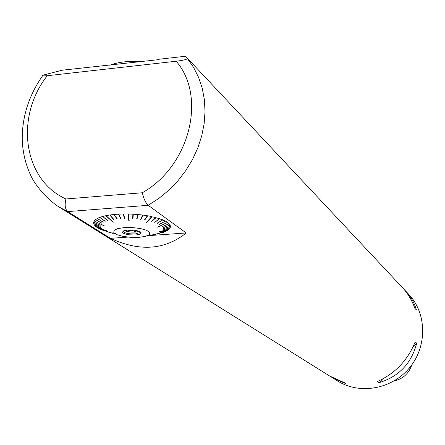 <?xml version="1.0" encoding="UTF-8"?>
<svg xmlns="http://www.w3.org/2000/svg" width="445" height="445" viewBox="0 0 445 445"><rect width="100%" height="100%" fill="white"/><g stroke="black" fill="none" stroke-linecap="round" stroke-linejoin="round"><path stroke-width="0.67" d="M135.502 234.999L129.083 234.804L124.939 233.914L123.154 233.085L122.431 232.184L123.51 230.938C127.487 228.841 141.521 230.454 141.087 232.941C140.92 234.009 139.057 234.693 135.502 234.999M139.051 237.335L145.537 236.356L149.359 234.615L149.731 232.44L146.527 230.26L140.331 228.508L132.371 227.556L124.277 227.595L117.708 228.63L113.987 230.427L113.825 232.618L117.191 234.771L123.376 236.462L131.164 237.374L139.051 237.335M126.947 230.126L126.897 231.139L126.363 230.198M129.634 229.959L129.612 230.41L126.897 231.139M129.612 230.41L132.71 230.649L132.738 230.054M135.397 230.365L135.33 231.784L132.71 230.649M136.609 230.588L135.33 231.784M139.252 231.367L135.413 232.073L131.92 232.112L127.615 231.6L124.405 230.61M140.559 232.095L140.32 232.546L135.325 233.925C128.46 234.059 124.366 233.152 123.031 231.205M62.25 70.21L45.368 74.532C42.709 75.227 41.741 75.706 42.459 75.962L47.276 75.722L176.181 61.238C183.212 60.342 186.95 59.435 187.401 58.523L185.081 56.293L158.542 59.302L157.541 59.764L62.25 70.21M176.181 61.238C206.914 96.571 189.909 165.924 142.344 192.752C143.652 198.676 145.593 202.859 148.168 205.306L186.194 232.969C164.845 250.018 139.597 251.809 110.443 238.336L67.718 211.603C65.115 209.228 64.514 205.017 65.921 198.976C22.984 179.663 14.824 116.824 47.276 75.722M331.636 377.193L337.51 380.909C359.616 394.965 391.995 389.275 409.623 367.653C427.45 346.193 426.805 313.319 408.76 294.329L403.876 289.194M415.191 341.855C407.742 360.25 395.143 373.472 377.405 381.515L379.096 382.694C398.987 376.492 411.514 363.343 416.681 343.234L415.191 341.855M333.277 378.267L346.138 383.796L344.291 382.633L329.728 376.053L58.696 206.792C45.991 198.526 35.038 184.636 31.089 176.17C25.715 164.906 22.767 152.885 22.25 140.114C21.966 117.152 28.703 95.77 42.459 75.962M186.716 57.516L402.336 287.476C407.776 293.327 411.975 300.303 414.924 308.413L416.409 309.959C414.384 302.856 410.746 296.487 405.495 290.846M394.437 380.748C401.284 379.34 406.435 375.536 409.889 369.333L412.226 364.249M379.096 382.694L382.544 379.073M412.927 347.183L416.681 343.234M104.581 225.999L94.212 220.993L93.661 222.2L100.292 225.198L93.639 222.3L93.656 223.535L100.264 226.294L93.684 223.635L94.257 224.881L100.737 227.401L94.329 224.986L95.453 226.227L101.81 228.602L95.714 226.321M105.765 231.194L110.204 232.607L102.278 230.004L99.691 228.897L105.003 230.621L99.496 228.802L97.36 227.634L106.566 230.766L97.205 227.54L95.564 226.327M112.93 233.364L110.238 232.49L112.93 233.364M115.083 233.72L112.084 232.818M114.938 233.625L113.397 233.091M148.647 235.144L149.186 235.01M148.508 235.227L150.811 234.854M150.01 235.294L149.498 235.383L150.004 235.272M163.304 227.534L170.096 225.148L170.424 226.394L163.621 228.641L170.424 226.494L170.196 227.707L163.46 229.72L170.151 227.801L169.373 228.964L158.904 231.895L169.284 229.058L167.976 230.16L161.668 231.739L167.848 230.243L166.03 231.261L159.911 232.729L165.863 231.344L163.571 232.262L157.853 233.547L163.365 232.335L150.037 235.427L157.013 233.953M170.096 225.148L169.773 225.148M163.343 227.645L170.046 225.048L168.788 223.807M162.514 226.41L169.161 223.796M162.553 226.533L169.067 223.696L167.214 222.483M159.477 224.197L165.529 221.137L167.492 222.35L157.608 227.156L167.632 222.45M165.529 221.137L165.062 221.193M159.532 224.358L165.345 221.043L162.364 219.964M157.274 223.14L162.87 219.88M157.335 223.334L162.653 219.786L159.221 218.807L154.721 222.367L159.705 218.695M154.721 222.367L159.449 218.612L155.655 217.739L151.728 221.477L156.078 217.605M151.728 221.477L155.789 217.527L151.561 216.754M147.679 215.786L144.809 219.991L147.679 215.786L151.728 216.565L145.993 222.945L146.31 223.012L152.051 216.632M146.31 223.012L151.695 216.782M144.809 219.991L144.469 219.936L147.334 215.73L143.04 215.091L140.998 219.424L143.04 215.091M140.998 219.424L140.637 219.379L142.678 215.041L138.211 214.551L137.032 218.985L138.211 214.551M138.106 214.74L137.789 214.713M137.027 218.79L136.71 218.762M137.032 218.985L136.66 218.951L137.839 214.518L133.272 214.184L132.977 218.684L133.272 214.184M133.255 214.373L132.883 214.357M132.983 218.489L132.616 218.467M132.977 218.684L132.604 218.662L132.899 214.162L128.31 213.989L129.239 221.132L128.872 221.126L127.938 213.978L128.338 214.184M129.217 220.937L128.889 220.931L128.01 214.179M123.476 214.173L124.511 218.517L124.878 218.512L123.41 213.973L127.938 213.978M124.511 218.517L123.204 214.179M118.765 214.34L120.623 218.662L120.973 218.64L118.659 214.134L123.048 213.978M120.623 218.662L118.554 214.351M114.276 214.679L116.918 218.946L117.246 218.918L114.131 214.473L118.309 214.156M116.918 218.946L114.126 214.696M110.093 215.196L113.77 219.329L109.904 214.985L113.798 214.507M113.464 219.374L109.998 215.208M107.612 220.409L102.639 216.47L105.782 215.714L113.208 222.294L106.055 215.653L109.603 215.03M106.288 215.869L113.047 222.144M105.782 215.714L106.249 215.881M107.534 220.598L102.912 216.687M105.226 221.215L99.713 217.421L102.4 216.543M105.153 221.382L99.986 217.611M103.273 222.116L97.322 218.489L99.513 217.499M103.212 222.261L97.594 218.656M101.794 223.095L95.503 219.658L97.166 218.573M101.738 223.212L95.775 219.802M104.531 226.105L94.279 220.898L95.391 219.747M94.212 220.993L94.546 221.032M93.639 222.3L93.928 222.316M109.731 65.176L108.602 64.959M110.443 238.336L127.826 237.107M147.506 235.711L186.194 232.969M140.837 61.655C128.455 60.859 118.225 62.016 110.149 65.126M187.401 58.523L193.67 67.534L198.654 77.519L202.253 88.321L204.394 99.758L205.028 111.651L204.127 123.788L201.702 135.97L197.786 147.985L192.435 159.616L185.737 170.658L177.816 180.92L168.805 190.221L158.865 198.392L148.168 205.306L67.718 211.603L58.696 206.792M409.889 369.333L408.916 368.499M142.344 192.752L65.921 198.976M140.32 232.546L140.353 231.94M140.687 232.207L141.087 232.941"/></g></svg>
